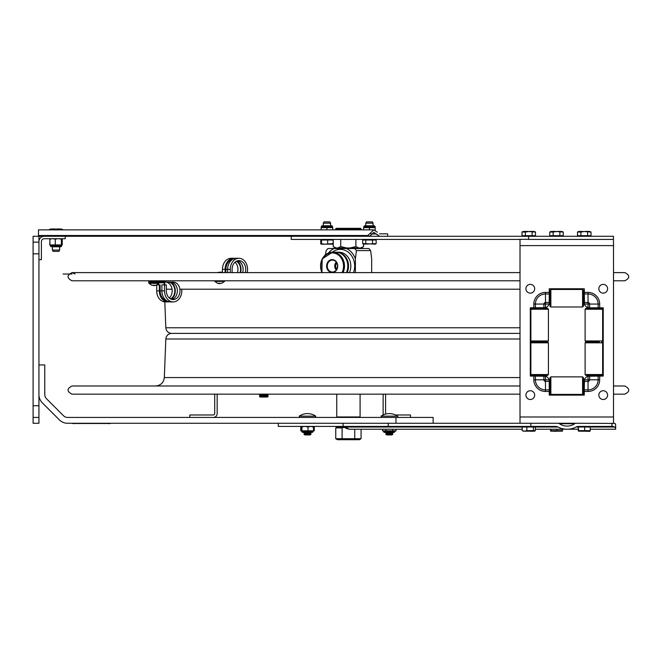 <?xml version="1.0" encoding="UTF-8"?>
<svg xmlns="http://www.w3.org/2000/svg" width="662" height="662" viewBox="0 0 662 662"><rect width="100%" height="100%" fill="white"/><g stroke="black" fill="none" stroke-linecap="round" stroke-linejoin="round"><path stroke-width="0.99" d="M33.1 405.74L38.942 405.74L38.942 423.275L33.1 423.275L33.1 236.284L369.744 236.284L367.824 235.498L373.807 229.863L377.34 232.197M33.1 242.127L38.942 242.127L38.942 236.284M38.942 417.432L33.1 417.432M38.942 405.74L38.942 253.811L33.1 253.811M38.942 242.127L38.942 253.811M395.975 423.275L395.975 417.432L67.607 417.432A5.842 5.842 0 0 1 63.478 415.719L46.497 398.739A5.842 5.842 0 0 1 44.784 394.61L44.784 364.952L38.942 364.952M38.942 394.61A11.684 11.684 0 0 0 42.368 402.877A11.684 11.684 0 0 1 38.942 394.61M42.368 402.877L59.348 419.849A11.684 11.684 0 0 0 67.607 423.275A11.684 11.684 0 0 1 59.348 419.849M67.607 423.275L343.082 423.275L278.297 423.275L278.297 426.419L555.492 426.419A4.129 2.921 0 0 1 558.033 427.031A14.696 10.393 180 0 0 567.053 429.224L535.343 429.224L550.47 429.224L550.701 431.169L550.933 430.639L562.592 430.639L562.361 431.169L550.676 431.161M433.147 423.275L433.147 417.432L395.975 417.432M213.313 414.983A1.398 1.398 0 0 0 214.711 413.584L214.711 394.163L214.711 413.584A1.398 1.398 0 0 1 213.313 414.983L189.82 414.983L189.82 417.432M217.161 413.584L217.161 394.163L217.161 413.584A3.848 3.848 0 0 1 213.313 417.432M410.473 417.432L410.473 414.983L395.537 414.983A14.605 14.605 0 0 0 385.665 414.064A1.398 1.398 0 0 1 385.582 413.584L385.582 394.163M383.132 413.584L383.132 394.163L383.132 413.584A3.848 3.848 0 0 0 383.356 414.867A14.605 14.605 0 0 0 381.072 416.15L397.572 416.15A0.703 0.703 0 0 1 397.175 417.432M38.942 259.653L41.392 259.653L41.392 241.647A2.921 2.921 0 0 1 44.313 238.725L65.24 238.725L65.24 236.284L44.313 236.284A5.37 5.37 0 0 0 38.942 241.647M341.41 439.709L355.411 439.709M359.615 417.432L360.087 416.961L336.743 416.961L336.743 394.163M335.758 427.9L342.089 427.9L342.089 438.724L335.758 438.724L335.758 427.9L337.454 426.924L336.346 426.924L343.942 426.924M342.089 427.9L344.48 427.321M335.758 438.724L337.454 439.709L359.367 439.709L361.071 438.724L342.089 438.724M354.741 438.724L354.741 429.224M361.071 438.724L361.071 429.224M576.089 423.275L558.016 423.275A1.986 1.398 0 0 1 559.481 423.73A10.261 7.257 0 0 0 567.053 426.088A10.261 7.257 0 0 0 574.624 423.73A1.986 1.398 180 0 1 576.089 423.275L615.048 423.407L615.668 424.963L615.668 428.471L614.675 427.031L613.136 426.419L578.613 426.419A4.129 2.921 180 0 0 576.072 427.031A14.696 10.393 180 0 1 567.053 429.224M342.304 426.419L345.969 427.031A2.921 2.069 90 0 0 344.703 426.419M615.668 427.031L615.668 428.471M520.009 416.986L613.509 416.986L613.509 245.61L520.009 245.61L520.009 423.275L343.082 423.275L343.082 426.419M379.4 429.224L382.57 429.224L382.57 430.813L396.066 430.813L396.066 429.224L522.21 429.224L350.479 429.224A10.393 7.348 -90 0 1 345.969 427.031L522.21 427.031M558.016 423.275L530.858 423.275L530.858 426.419M299.257 416.15L315.757 416.15L315.36 417.432L315.757 416.15A14.605 14.605 0 0 0 299.257 416.15L299.654 417.432L299.257 416.15M305.066 434.959L309.948 434.959L311.074 434.313L303.941 434.313L305.066 434.959M303.941 434.313L305.066 433.668L309.948 433.668L311.074 434.313M305.066 433.668L303.941 433.014L311.074 433.014L309.948 433.668M303.941 433.014L305.05 432.352L309.948 432.369L311.074 433.014M386.881 434.959L391.763 434.959L392.889 434.313L385.756 434.313L386.881 434.959M385.756 434.313L386.881 433.668L391.763 433.668L392.889 434.313L391.763 434.959M385.756 433.014L392.889 433.014L391.763 433.668L392.889 433.014L391.78 432.352L389.322 432.369L394.229 432.352L394.933 431.657L383.712 431.657A0.703 0.703 90 0 0 384.415 432.352L389.322 432.352L386.881 432.369L385.756 433.014L386.881 433.668M392.698 430.813L392.698 429.224M385.946 430.813L385.946 429.224M383.811 432.021A0.703 0.703 90 0 1 383.712 431.657L383.712 431.516A0.703 0.703 90 0 0 383.008 430.813L383.712 431.516L394.933 431.516L395.628 430.813M311.132 432.352L302.6 432.352L312.414 432.352L313.118 431.657L301.913 431.657A0.703 0.703 90 0 0 302.054 432.096M301.649 430.979L302.6 432.352L301.897 431.516L313.101 431.516M308.037 430.813L308.037 426.94L310.801 426.419L313.598 426.94L313.333 426.419L313.598 430.813L301.417 430.813L301.417 426.94M304.975 426.419L300.763 426.94L300.763 430.813L301.541 430.838M308.037 426.94L305 426.419M301.946 430.813L301.946 426.94M384.2 432.319A0.703 0.703 90 0 0 384.308 432.344L383.712 431.657L384.415 432.352L385.698 432.352M313.366 426.427L314.251 426.94L314.251 430.813L313.474 430.838M314.251 426.94L313.474 426.576M301.541 426.576L300.763 426.94M260.116 397.035L267.481 397.035L268.184 396.306L259.421 396.306L260.116 397.035M259.421 396.306L260.116 395.578L267.481 395.578L268.184 396.306M260.116 395.578L259.421 394.85L268.184 394.85L267.481 395.578M370.902 233.951L376.364 233.951L379.458 236.284L373.807 232.312L369.744 236.284L379.458 236.284M379.458 233.835L387.684 233.835L387.684 236.284M38.479 236.284L38.479 229.863L373.807 229.863M38.479 235.498L367.824 235.498M528.624 236.284L613.475 236.284L613.475 239.429L528.624 239.429L528.624 236.284L291.23 236.284L291.23 239.429L520.009 239.429M549.228 292.414L545.488 292.414L545.488 293.969L549.228 293.969L549.228 288.756L584.289 288.756L584.455 303.949A5.139 5.139 0 0 0 584.472 304.032A5.139 5.139 0 0 1 584.298 302.898M584.289 293.969L588.03 293.969A10.095 10.095 0 0 1 598.125 304.065L598.125 307.805L603.223 307.805L603.223 376.057L588.146 376.223A5.139 5.139 0 0 0 588.063 376.248A5.139 5.139 0 0 1 589.197 376.066M584.289 302.476L584.472 304.032L588.03 304.032L588.03 302.476L584.289 302.476M598.125 307.805L589.197 307.805A5.139 5.139 0 0 1 584.472 304.032M588.03 304.032L588.063 307.623L589.412 307.805M549.22 380.857L549.063 379.914A5.139 5.139 0 0 0 549.038 379.831A5.139 5.139 0 0 1 549.22 380.857L549.063 379.914M544.321 376.066A5.139 5.139 0 0 1 545.455 376.248A5.139 5.139 0 0 0 545.372 376.223L544.09 376.057L545.372 376.223M545.455 376.248A5.139 5.139 0 0 1 549.038 379.831L545.455 379.798L545.455 376.248L530.295 376.057L530.295 307.805L545.372 307.648A5.139 5.139 0 0 0 545.455 307.623A5.139 5.139 0 0 1 544.321 307.805M545.488 379.831L545.488 381.395L549.228 381.395L549.038 379.831M545.372 307.648L544.106 307.805M535.393 307.805L535.393 304.065L543.891 304.065L543.891 307.805L545.455 307.623L545.488 304.032L549.038 304.032A5.139 5.139 0 0 1 545.455 307.623M549.038 304.032L549.22 303.014A5.139 5.139 0 0 1 549.038 304.032A5.139 5.139 0 0 0 549.063 303.949M549.228 293.969L549.22 303.014M598.125 376.057L598.125 379.798A10.095 10.095 0 0 1 588.03 389.893L584.289 389.893L584.289 391.457L588.03 391.457L588.03 379.831L584.472 379.831A5.139 5.139 0 0 0 584.455 379.914L584.298 380.857A5.139 5.139 0 0 1 584.472 379.831L584.298 380.857M584.472 379.831A5.139 5.139 0 0 1 588.063 376.248L588.03 379.831M588.03 391.457A11.651 11.651 0 0 0 599.681 379.798L589.619 379.798L589.619 376.066L588.063 376.248M588.146 376.223L589.511 376.057M584.289 389.893L584.455 379.914M584.289 391.457L584.289 395.106L549.228 395.106L549.228 381.204M613.509 245.61L613.475 239.321M613.509 416.986L613.509 423.275M520.009 245.61L520.009 239.321L528.624 239.321M530.858 423.275L520.009 423.275M584.455 303.949L584.289 302.666M534.681 395.106A4.386 4.386 0 0 1 528.102 398.905A4.386 4.386 0 0 1 528.102 391.316A4.386 4.386 0 0 1 534.681 395.106M607.6 395.106A4.386 4.386 0 0 1 601.03 398.905A4.386 4.386 0 0 1 601.03 391.316A4.386 4.386 0 0 1 607.6 395.106M607.6 288.756A4.386 4.386 0 0 1 601.03 292.554A4.386 4.386 0 0 1 601.03 284.966A4.386 4.386 0 0 1 607.6 288.756M534.681 288.756A4.386 4.386 0 0 1 528.102 292.554A4.386 4.386 0 0 1 528.102 284.966A4.386 4.386 0 0 1 534.681 288.756M548.409 340.955L530.883 340.955L531.818 341.89L547.474 341.89L548.409 342.825L530.883 342.825L531.818 341.89L547.474 341.89L548.409 340.955L548.409 309.237L530.883 309.237L531.818 308.302L547.474 308.302L548.409 309.237M548.409 374.543L547.474 375.478L531.818 375.478L530.883 374.543L548.409 374.543L548.409 342.825M599.408 341.89L586.044 341.89L599.408 341.89M602.635 340.955L585.109 340.955L586.044 341.89L585.109 342.825L602.635 342.825L601.7 341.89L602.635 340.955L602.635 309.237L585.109 309.237L585.109 340.955M602.635 309.237L601.7 308.302L586.044 308.302L585.109 309.237M550.867 376.877L549.932 377.812L549.932 393.476L550.867 394.411L582.585 394.411L582.585 376.877L550.867 376.877L550.867 394.411M582.585 376.877L583.52 377.812L583.52 393.476L582.585 394.411M602.635 374.543L601.7 375.478L586.044 375.478L585.109 374.543L602.635 374.543L602.635 342.825M550.867 289.459L549.932 290.395L549.932 306.051L550.867 306.986L582.585 306.986L582.585 289.459L550.867 289.459L550.867 306.986M582.585 289.459L583.52 290.395L583.52 306.051L582.585 306.986M549.228 295.302L549.932 295.302M583.52 295.302L584.289 295.302M549.228 382.719L549.932 382.719M583.52 382.719L584.289 382.719M584.289 395.106L549.228 395.106M530.295 376.057L530.295 307.805M549.228 288.756L584.289 288.756M603.223 307.805L603.223 376.057M59.654 250.07L52.356 250.07L52.356 246.794L60.912 246.794L59.654 246.794L59.654 250.07L58.959 251.37L53.059 251.37L52.356 250.07M52.629 229.863L49.261 229.863M62.758 229.863L56.005 229.093L52.629 229.615M61.847 229.093L62.758 229.615L61.847 229.093L50.163 229.093L49.261 229.615L50.163 229.093M369.247 223.193L373.078 223.193L373.078 225.775L374.336 225.775L364.522 225.775L365.772 225.775L365.772 223.193L369.247 223.193M365.772 223.193L366.475 221.894L372.375 221.894L373.078 223.193M365.772 240.008L362.685 240.008L362.685 243.649L363.587 244.179L376.165 243.649L375.271 244.179L365.772 243.649L365.772 240.008L372.516 240.008L372.516 243.649M362.685 243.649L365.772 243.649M372.516 240.008L376.165 240.008L376.165 243.649M325.472 223.193L330.586 223.193L330.586 225.775L330.586 223.193L329.883 221.894L323.983 221.894L323.279 223.193L325.472 223.193M320.747 240.008L320.747 243.649L321.5 243.649L321.5 240.008L320.747 240.008M320.747 243.649L324.595 244.179L332.374 243.649M321.087 244.179L332.812 244.154M333.118 243.649L333.118 240.008L327.682 240.008L327.682 243.649M327.682 240.008L321.5 240.008M321.384 243.649L320.83 243.649M578.257 430.639L578.257 427.007L578.654 430.639L590.322 430.639L590.123 431.169L578.456 431.169L578.654 430.639M590.123 431.169L590.322 427.007L584.678 427.007L584.678 430.639M584.678 427.007L578.654 427.007M523.51 431.169L522.21 430.639L522.21 427.007L526.844 427.007L526.844 430.639L535.343 430.639L534.623 431.169L524.527 431.169L526.844 430.639M535.343 430.639L535.343 427.007L533.407 427.007L533.407 430.639M533.407 427.007L526.844 427.007M522.21 430.639L524.527 431.169M551.289 426.419L555.492 426.419M556.99 429.224L556.99 430.639M578.257 429.224L562.592 429.224L562.361 431.169M550.933 429.224L550.933 430.639M550.47 430.639L550.701 431.169M577.504 235.697L580.88 235.697L580.88 232.056L577.504 232.056L577.504 235.697M580.88 235.697L591.009 235.697L591.009 232.056L584.256 231.535L580.88 232.056M587.633 235.697L587.633 232.056M591.009 232.056L590.099 231.535L578.414 231.535L577.504 232.056M549.75 235.697L553.126 235.697L553.126 232.056L549.75 232.056L549.75 235.697M553.126 235.697L563.246 235.697L563.246 232.056L556.502 231.535L553.126 232.056M559.878 235.697L559.878 232.056M563.246 232.056L562.344 231.535L550.66 231.535L549.75 232.056M521.995 235.697L525.363 235.697L525.363 232.056L521.995 232.056L521.995 235.697M525.363 235.697L535.492 235.697L535.492 232.056L528.748 231.535L525.363 232.056M532.124 235.697L532.124 232.056M535.492 232.056L534.59 231.535L522.897 231.535L521.995 232.056M61.475 244.923L62.245 244.923L62.245 239.214L62.129 244.923L61.384 244.923L61.384 239.214L59.084 238.725M61.665 238.725L61.384 239.214M49.981 244.923L50.535 244.923M57.577 238.725L55.269 239.214L55.269 244.923L50.693 244.923M61.384 244.923L55.269 244.923M55.269 239.214L53.241 238.725M51.917 238.725L49.89 239.214L49.89 244.923M49.89 239.214L49.766 244.923M62.12 244.923L61.318 244.923M62.245 239.214L61.864 238.734M49.907 239.156L50.163 238.725M332.721 229.863L332.721 227.645L321.153 227.645L321.153 229.863M326.937 229.863L326.937 227.645M332.721 227.405L332.547 226.942L321.327 226.942L321.327 226.478L332.547 226.478L331.844 225.775L322.022 225.775L323.279 225.775L323.279 223.193L323.279 225.775M375.213 230.153L375.213 227.645L363.645 227.645L363.645 229.863M369.429 229.863L369.429 227.645M332.547 226.478L332.547 226.942L331.844 225.775L330.586 225.775M165.351 282.111A8.738 6.819 -90 0 1 171.863 288.218A8.738 6.819 -90 0 1 169.265 298.008M167.983 282.111A8.738 6.819 -90 0 1 174.677 289.153A8.738 6.819 -90 0 1 170.581 298.926M156.877 284.883L159.335 284.883L159.335 290.85A11.08 8.647 90 0 0 167.983 301.922A11.08 8.647 90 0 0 169.265 301.806M156.712 284.974L156.712 290.85A11.08 8.647 90 0 0 165.351 301.922L167.983 301.922M164.449 280.796L164.449 281.499L148.735 281.499L148.735 280.796M160.436 281.499L160.436 282.078M157.804 281.499L157.804 282.078M165.624 280.796L165.624 282.111L173.171 282.111A8.738 6.819 -90 0 1 179.99 290.85A8.738 6.819 -90 0 1 173.171 299.588A8.738 6.819 -90 0 1 166.352 290.85L166.352 284.883L161.892 284.883L161.892 290.85A11.08 8.647 90 0 0 170.539 301.922L173.171 301.922A11.08 8.647 90 0 0 181.719 289.22M164.524 284.883L164.524 290.85A11.08 8.647 90 0 0 173.171 301.922M170.539 282.111A8.738 6.819 -90 0 1 177.333 289.997A8.738 6.819 -90 0 1 171.855 299.423M159.335 284.883L160.138 284.883L160.138 290.85A10.054 7.845 90 0 0 166.683 300.755M154.213 282.078L154.213 282.782L148.735 282.782L148.735 282.078L165.624 282.111M164.159 284.883L164.159 282.782L154.213 282.782L158.549 282.782L158.814 283.369L148.991 283.369L149.256 282.782L153.187 282.782M164.706 282.111L164.706 284.883M158.681 283.51L158.681 284.883M162.993 281.499L162.993 282.078M170.581 282.111A9.351 7.299 -90 0 1 175.273 290.395A9.351 7.299 -90 0 1 171.226 299.224M154.213 280.796L154.213 281.499M245.254 272.612A8.738 6.819 90 0 0 238.924 260.605A8.738 6.819 90 0 0 232.105 269.351L232.105 272.612M242.623 272.612A8.738 6.819 90 0 0 237.617 260.77M227.654 272.612L227.654 269.351A11.08 8.647 -90 0 1 236.301 258.271L238.924 258.271A11.08 8.647 -90 0 1 247.191 272.612M230.285 272.612L230.285 269.351A11.08 8.647 -90 0 1 238.924 258.271M225.097 272.612L225.097 269.351A11.08 8.647 -90 0 1 233.744 258.271A11.08 8.647 -90 0 1 235.018 258.395M222.465 272.612L222.465 269.351A11.08 8.647 -90 0 1 231.112 258.271L233.744 258.271M237.435 272.612A8.738 6.819 90 0 0 235.018 262.185M240.066 272.612A8.738 6.819 90 0 0 236.334 261.267M232.436 259.438A10.054 7.845 90 0 0 225.899 269.351L225.899 272.612M236.979 260.969A9.351 7.299 -90 0 1 240.579 272.612M219.983 283.659L219.536 283.27M219.081 283.626L217.508 283.27L221.811 283.27L224.567 281.383L224.302 280.796M224.567 281.383L214.753 281.383L217.508 283.27M221.414 272.032L217.434 272.496L221.878 272.496L221.414 272.032M151.755 285.256L156.05 285.256L154.436 285.628M154.685 285.256L153.369 285.628M72.017 394.163L132.69 394.163L72.017 394.163C66.738 391.432 66.738 388.71 72.017 385.979L520.009 385.979M613.509 385.979L624.812 385.979C630.083 388.793 630.083 391.523 624.812 394.163L613.509 394.163L624.812 394.163M520.009 327.773L165.823 327.773C166.27 331.199 168.214 333.069 171.657 333.391L520.009 333.391L171.657 333.391C168.214 333.706 166.27 335.576 165.823 339.002L520.009 339.002M205.617 280.796L190.747 280.796M520.009 280.796L72.017 280.796C66.738 278.073 66.738 275.342 72.017 272.612L520.009 272.612M613.509 272.612L624.812 272.612C630.092 275.342 630.092 278.073 624.812 280.796L613.509 280.796M110.347 423.506L72.721 423.506M71.082 423.275L111.986 423.275M337.794 247.969L340.731 246.57L346.665 247.969L335.162 247.969L333.234 246.57L333.234 239.429M340.731 246.57L340.731 239.429M333.234 246.57L336.164 247.969M349.975 247.969L355.908 246.57L358.912 247.969L346.665 247.969M355.908 246.57L355.908 239.429M358.912 247.969L360.591 247.969L363.595 246.57L363.595 244.179M363.595 240.008L363.595 239.429M363.595 246.57L361.667 247.969L360.591 247.969M335.56 229.863L335.56 229.035L361.27 229.035L361.27 229.863M361.27 229.035L360.567 228.332L336.263 228.332L335.56 229.035M336.296 247.969L336.759 248.44L360.07 248.44L360.533 247.969M336.817 269.144A4.386 3.782 90 0 1 335.733 266.058A4.386 3.782 90 0 1 336.817 262.98M336.495 262.433A4.849 4.179 -90 0 0 335.088 266.058A4.849 4.179 -90 0 0 336.495 269.691M327.26 266.058A5.966 5.147 90 0 1 332.87 260.116A5.966 5.147 90 0 1 337.554 266.058A5.966 5.147 90 0 1 332.87 272.008A5.966 5.147 90 0 1 327.26 266.058M336.271 262.119A5.263 4.535 -90 0 0 334.74 266.058A5.263 4.535 -90 0 0 336.271 270.005M337.744 266.058A6.463 5.569 -90 0 0 329.386 260.464A6.463 5.569 -90 0 0 329.386 271.66A6.463 5.569 -90 0 0 337.744 266.058M346.383 272.612A13.869 11.966 -90 0 0 347.807 266.058A13.869 11.966 -90 0 0 335.841 252.189L332.531 252.189A13.869 11.966 -90 0 0 321.98 272.612M346.656 272.612A13.405 11.56 -90 0 0 348.138 266.058A13.405 11.56 -90 0 0 342.668 254.671M336.205 252.197A13.869 11.966 90 0 1 336.577 252.189A13.869 11.966 90 0 1 348.535 266.058A13.869 11.966 90 0 1 347.12 272.612M356.421 250.6A23.377 20.158 -90 0 0 354.642 248.531L368.858 248.531A23.377 20.158 90 0 1 370.637 250.6L356.421 250.6L355.395 258.867A18.95 16.343 -90 0 0 346.483 248.531L354.642 248.531M355.395 272.612L355.395 258.867M346.483 248.531L334.078 248.531A18.95 16.343 -90 0 0 328.426 253.016M334.078 248.531L327.971 248.531A23.377 20.158 -90 0 0 326.184 250.6L325.307 254.953M371.672 272.612L371.672 258.867L370.637 250.6M342.759 426.452L335.874 426.452L336.346 426.924M576.072 427.031L578.257 427.031L576.072 427.031M590.322 427.031L614.675 427.031L590.322 427.031M388.255 423.275L388.255 426.419M611.928 423.275L611.928 426.419M535.343 427.031L558.033 427.031M559.481 423.73L574.624 423.73M588.03 292.414L588.03 302.476A1.597 1.597 0 0 1 589.619 304.065L599.681 304.065A11.651 11.651 0 0 0 588.03 292.414L584.289 292.414M588.063 304.065L589.619 304.065L589.619 307.805M599.681 307.805L599.681 304.065M549.228 302.476L545.488 302.476A1.597 1.597 0 0 0 543.891 304.065L545.455 304.065M545.488 292.414A11.651 11.651 0 0 0 533.829 304.065L535.393 304.065A10.095 10.095 0 0 1 545.488 293.969L545.488 304.032M599.681 379.798L599.681 376.057M533.829 376.057L533.829 379.798A11.651 11.651 0 0 0 545.488 391.457L549.228 391.457M533.829 304.065L533.829 307.805M584.289 381.395L588.03 381.395A1.597 1.597 0 0 0 589.619 379.798L588.063 379.798M549.228 389.893L545.488 389.893A10.095 10.095 0 0 1 535.393 379.798L535.393 376.057M533.829 379.798L543.891 379.798A1.597 1.597 0 0 0 545.488 381.395L545.488 391.457M543.891 376.066L543.891 379.798L545.455 379.798M583.661 431.169L581.873 431.285M532.687 431.285L529.161 431.169M527.688 431.169L523.659 431.169M50.188 245.122L50.395 245.627L61.616 245.627L61.616 246.09L50.395 246.09L51.098 246.794M369.429 226.942L363.819 226.942L363.819 226.478L375.04 226.478L374.336 225.775L375.04 226.942L369.429 226.942M156.712 290.85L159.335 290.85M164.524 290.85L160.138 290.85M230.285 269.351L225.899 269.351M222.465 269.351L225.097 269.351M149.049 283.369L151.772 285.272M165.823 339.002L164.325 377.555L520.009 377.555M530.295 339.002L530.883 339.002M520.009 289.22L179.874 289.22M172.054 289.22L166.352 289.22M530.883 327.773L530.295 327.773M74.003 423.738L74.003 423.275M109.065 423.738L109.065 423.275M322.32 272.612A13.174 11.362 90 0 1 329.246 253.331A13.174 11.362 90 0 1 343.528 266.058A13.174 11.362 90 0 1 342.022 272.612M343.073 272.612A13.869 11.966 -90 0 0 344.488 266.058A13.869 11.966 -90 0 0 332.531 252.189L322.162 258.958L321.897 272.612M336.577 252.189L338.861 252.189A13.869 11.966 90 0 1 350.819 266.058A13.869 11.966 90 0 1 349.404 272.612M353.5 272.612A16.674 14.382 -90 0 0 354.658 266.058A16.674 14.382 -90 0 0 347.062 251.353A16.674 14.382 -90 0 0 332.291 252.189M337.215 417.432L336.743 416.961M360.087 416.961L360.087 394.163M590.322 429.224L615.668 429.224M344.099 427.031A10.393 10.393 0 0 0 350.479 429.224M397.572 416.15A14.605 14.605 0 0 0 381.072 416.15L381.469 417.432L381.072 416.15M394.933 431.657L394.229 432.352M313.374 430.979L312.414 432.352M383.712 431.516L383.008 430.813L383.712 431.516M301.193 430.813L301.88 431.351M260.075 394.163L259.421 394.85M267.522 394.163L268.184 394.85M530.883 374.543L530.883 342.825M585.109 374.543L585.109 342.825M530.883 340.955L530.883 309.237M590.951 307.805L590.951 308.302M590.951 375.478L590.951 376.057M596.793 307.805L596.793 308.302M596.793 375.478L596.793 376.057M536.725 307.805L536.725 308.302M536.725 375.478L536.725 376.057M542.567 307.805L542.567 308.302M542.567 375.478L542.567 376.057M584.289 301.144L583.52 301.144M549.932 301.144L549.228 301.144M584.289 388.561L583.52 388.561M549.932 388.561L549.228 388.561M57.015 228.978L60.664 228.978L56.899 229.093M51.355 228.978L54.996 228.978L51.231 229.093M374.684 240.008L374.684 239.429M364.166 240.008L364.166 239.429M332.192 240.008L332.192 239.429M321.674 240.008L321.674 239.429M323.983 221.894L323.279 223.193M589.544 427.007L589.544 426.419M579.027 427.007L579.027 426.419M585.456 431.285L589.652 431.285M534.035 427.007L534.035 426.419M523.518 427.007L523.518 426.419M556.022 431.285L554.168 431.285M557.578 431.169L562.013 431.169M579.002 235.697L579.002 236.284M589.519 235.697L589.519 236.284M585.266 231.419L588.915 231.419M583.363 231.535L579.598 231.419M551.239 235.697L551.239 236.284M561.757 235.697L561.757 236.284M557.512 231.419L561.153 231.419M555.484 231.419L551.843 231.419M523.485 235.697L523.485 236.284M534.002 235.697L534.002 236.284M529.757 231.419L533.398 231.419M527.73 231.419L524.089 231.419M61.831 245.122L61.616 245.627M50.395 245.627L50.395 246.09M61.616 246.09L60.912 246.794L61.616 246.09M321.153 227.405L322.022 225.775L321.327 226.478M363.645 227.405L363.819 226.942M375.213 227.405L375.04 226.478M363.819 226.478L364.522 225.775L363.819 226.478M214.753 281.383L215.009 280.796M156.033 285.272L158.814 283.369M156.124 282.078L156.124 281.499M151.681 282.078L151.681 281.499M132.69 394.163L520.009 394.163M549.228 394.163L550.619 394.163M582.833 394.163L584.289 394.163M164.325 377.555C163.646 382.694 160.725 385.507 155.562 385.979M531.089 341.162L531.147 342.552M532.43 375.478L532.447 376.057M530.883 337.992L530.295 336.428M531.76 308.351L531.785 307.805M165.823 327.773L164.813 301.905M530.883 328.782L530.295 330.346M75.096 274.01L72.125 272.612M63.08 274.01L72.017 274.01"/></g></svg>

